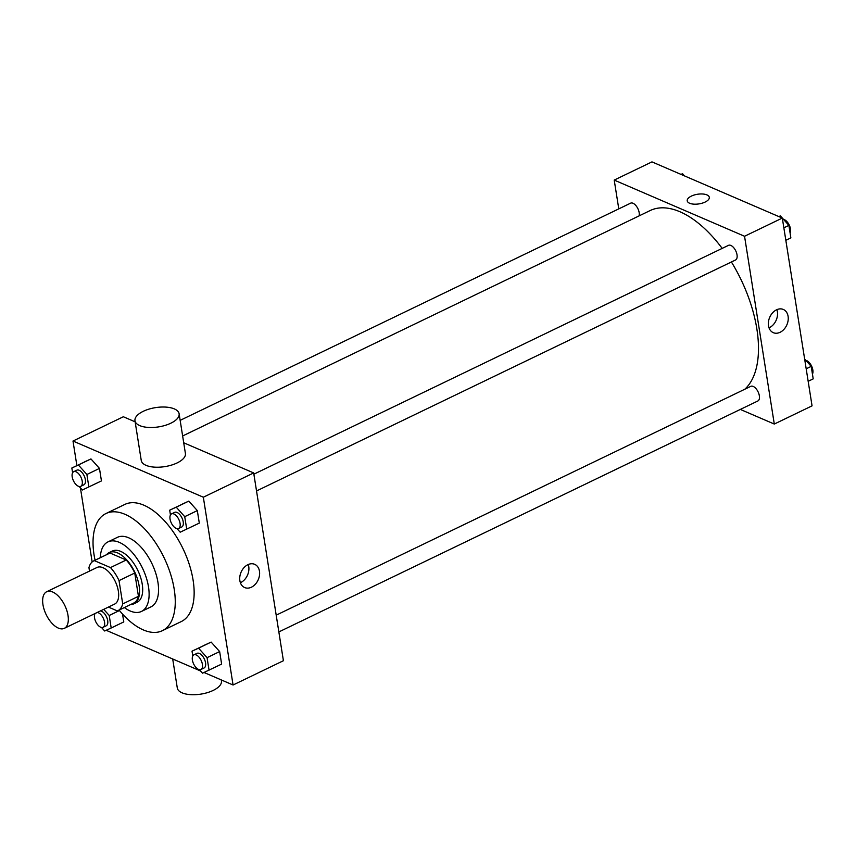 <?xml version="1.0" encoding="UTF-8"?>
<svg xmlns="http://www.w3.org/2000/svg" width="856" height="856" viewBox="0 0 856 856"><rect width="100%" height="100%" fill="white"/><g stroke="black" fill="none" stroke-linecap="round" stroke-linejoin="round"><path stroke-width="1.28" d="M58.347 628.101A20.319 10.379 64.3 0 1 44.148 609.579A20.319 10.379 64.3 0 1 46.663 591.742A20.319 10.379 64.3 0 1 64.831 605.534A20.319 10.379 64.3 0 1 64.307 628.347A20.319 10.379 64.3 0 1 58.347 628.101M46.663 591.742L97.006 567.475A20.319 10.379 64.3 0 1 115.175 581.267A20.319 10.379 64.3 0 1 114.661 604.068L64.307 628.347M93.807 560.841L109.547 553.254A27.681 14.135 64.3 0 1 110.049 553.03L126.217 560.006A27.681 14.135 64.3 0 1 134.756 573.017L138.447 596.322L122.718 603.908L119.027 580.603A27.681 14.135 64.3 0 0 110.488 567.592L94.321 560.616A27.681 14.135 64.3 0 0 93.807 560.841A27.681 14.135 64.3 0 0 88.949 567.646L89.495 571.091M108.423 607.075L117.347 610.927A27.681 14.135 64.3 0 0 117.85 610.702A27.681 14.135 64.3 0 0 122.718 603.908M138.447 596.322A27.681 14.135 64.3 0 1 133.59 603.116L117.85 610.702M130.572 604.571A28.441 14.531 -115.7 0 0 133.921 603.812A28.441 14.531 -115.7 0 0 134.649 571.872A28.441 14.531 -115.7 0 0 109.215 552.569A28.441 14.531 -115.7 0 0 106.529 554.709M109.215 552.569L112.361 551.05A28.441 14.531 64.3 0 1 137.795 570.363A28.441 14.531 64.3 0 1 137.067 602.292L133.921 603.812M134.756 573.017L119.027 580.603M110.049 553.03L94.321 560.616M126.217 560.006L110.488 567.592M124.355 607.567A38.606 19.72 -115.7 0 0 141.475 611.441A38.606 19.72 -115.7 0 0 142.471 568.106A38.606 19.72 -115.7 0 0 107.952 541.902A38.606 19.72 -115.7 0 0 100.312 557.705M141.475 611.441L150.913 606.893A38.606 19.72 -115.7 0 0 151.908 563.558A38.606 19.72 -115.7 0 0 117.39 537.343L107.952 541.902M119.112 610.103A65.013 33.202 -115.7 0 0 162.383 630.679A65.013 33.202 -115.7 0 0 164.063 557.695A65.013 33.202 -115.7 0 0 105.919 513.557A65.013 33.202 -115.7 0 0 94.053 554.827A65.013 33.202 -115.7 0 0 95.07 560.231M105.919 513.557L124.794 504.452A65.013 33.202 64.3 0 1 182.949 548.589A65.013 33.202 64.3 0 1 181.269 621.574L162.383 630.679M79.191 486.508L82.337 490.007L101.447 480.922L99.467 468.414L90.961 458.923L71.851 468.007L72.599 472.78M177.042 528.687L180.188 532.197L199.298 523.112L197.319 510.604L188.812 501.102L169.691 510.187L170.451 514.959M204.028 672.484L233.067 685.003L203.332 497.218L72.995 441.033L76.879 465.578M80.411 487.856L92.148 561.943M106.176 630.294L200.55 670.986M123.778 621.916L122.536 614.084L123.778 621.916L111.194 627.983L109.215 615.475L103.726 609.344M199.373 669.67L202.519 673.18L221.629 664.096L219.65 651.587L211.143 642.086L192.022 651.17L192.782 655.942M135.141 421.837L123.339 416.754L72.995 441.033M233.067 685.003L283.411 660.725L253.676 472.94L183.708 442.777M253.676 472.94L203.332 497.218M251.45 587.184A12.647 9.373 -66.7 0 1 244.656 587.558A12.647 9.373 -66.7 0 1 241.06 572.225A12.647 9.373 -66.7 0 1 254.671 564.318A12.647 9.373 -66.7 0 1 259.475 575.403A12.647 9.373 -66.7 0 1 251.45 587.184M179.118 413.769L185.41 453.487A22.352 9.748 171 0 1 171.35 465.14A22.352 9.748 171 0 1 146.023 465.332A22.352 9.748 171 0 1 141.261 460.485L134.97 420.756A22.352 9.748 171 0 1 155.514 407.627A22.352 9.748 171 0 1 179.118 413.769A22.352 9.748 171 0 1 165.058 425.421A22.352 9.748 171 0 1 139.731 425.603A22.352 9.748 171 0 1 134.97 420.756M172.698 658.981L177.299 687.989A22.352 9.748 -9 0 0 200.893 694.12A22.352 9.748 -9 0 0 221.436 681.002L221.265 679.921M248.229 564.532A12.647 9.373 -66.7 0 1 240.739 582.562A12.647 9.373 -66.7 0 1 240.386 582.722M182.628 435.971L650.132 210.565A101.586 51.884 64.3 0 1 722.186 248.39M731.409 261.99A101.586 51.884 64.3 0 1 744.795 389.234M278.853 631.931L757.87 400.972A8.121 4.152 -115.7 0 0 758.876 393.835A8.121 4.152 -115.7 0 0 753.205 386.43A8.121 4.152 -115.7 0 0 750.819 386.334L276.199 615.164M180.156 420.36L630.637 203.161A8.121 4.152 64.3 0 1 636.843 206.831A8.121 4.152 64.3 0 1 639.1 215.883M253.868 474.181L728.488 245.351A8.121 4.152 64.3 0 1 735.753 250.862A8.121 4.152 64.3 0 1 735.539 259.989L256.522 490.948M740.344 409.425L774.295 424.052L744.549 236.267L614.212 180.081L618.781 208.885M774.295 424.052L812.055 405.851L782.309 218.066L651.972 161.88L614.212 180.081M782.309 218.066L744.549 236.267M780.083 332.299A12.647 9.373 -66.7 0 1 773.289 332.674A12.647 9.373 -66.7 0 1 769.694 317.351A12.647 9.373 -66.7 0 1 783.304 309.444A12.647 9.373 -66.7 0 1 788.109 320.519A12.647 9.373 -66.7 0 1 780.083 332.299M689.604 203.246A11.171 4.879 171 0 1 687.229 200.818A11.171 4.879 171 0 1 697.501 194.259A11.171 4.879 171 0 1 709.303 197.329A11.171 4.879 171 0 1 702.273 203.15A11.171 4.879 171 0 1 689.604 203.246M687.229 200.828A11.171 4.879 171 0 1 697.501 194.259A11.171 4.879 171 0 1 709.303 197.329M776.874 309.658A12.647 9.373 -66.7 0 1 769.373 327.688A12.647 9.373 -66.7 0 1 769.02 327.848M808.16 381.305L813.2 378.876L811.221 366.368L804.629 359.017M811.221 366.368L806.181 368.797M805.849 360.376A8.121 4.152 64.3 0 1 811.584 366.079A8.121 4.152 64.3 0 1 812.44 374.104M785.829 240.322L790.869 237.893L788.89 225.385L780.383 215.883L778.874 216.579M780.383 215.883L778.907 216.6M788.89 225.385L783.85 227.814M783.518 219.393A8.121 4.152 64.3 0 1 789.253 225.096A8.121 4.152 64.3 0 1 790.109 233.121M684.5 175.897L682.532 173.704L681.023 174.399M682.532 173.704L681.055 174.41M209.046 670.162L207.066 657.654L198.549 648.163L192.022 651.17M193.863 654.861L197.008 653.353A8.121 4.152 64.3 0 1 204.274 658.863A8.121 4.152 64.3 0 1 204.06 667.99L200.914 669.51A8.121 4.152 64.3 0 1 198.528 669.413A8.121 4.152 64.3 0 1 192.857 661.998A8.121 4.152 64.3 0 1 193.863 654.861A8.121 4.152 64.3 0 1 201.128 660.383A8.121 4.152 64.3 0 1 200.914 669.51M221.629 664.096L219.65 651.587L211.143 642.086L198.549 648.163M211.143 642.086L204.616 645.103M219.65 651.587L207.066 657.654M186.715 529.179L184.736 516.671L176.229 507.18L169.691 510.187M171.532 513.878L174.678 512.37A8.121 4.152 64.3 0 1 181.943 517.88A8.121 4.152 64.3 0 1 181.739 527.007L178.594 528.527A8.121 4.152 64.3 0 1 176.208 528.42A8.121 4.152 64.3 0 1 170.526 521.015A8.121 4.152 64.3 0 1 171.532 513.878A8.121 4.152 64.3 0 1 178.797 519.399A8.121 4.152 64.3 0 1 178.594 528.527M199.298 523.112L197.319 510.604L188.812 501.102L176.229 507.18M188.812 501.102L182.285 504.12M197.319 510.604L184.736 516.671M101.522 627.491L104.667 630.99L111.194 627.983M100.387 610.959A8.121 4.152 64.3 0 1 106.904 617.765A8.121 4.152 64.3 0 1 106.219 625.8L103.073 627.32A8.121 4.152 64.3 0 1 100.687 627.223A8.121 4.152 64.3 0 1 95.401 620.91A8.121 4.152 64.3 0 1 95.08 613.506M119.466 610.531L109.215 615.475M97.242 612.468A8.121 4.152 64.3 0 1 103.747 619.284A8.121 4.152 64.3 0 1 103.073 627.32M88.864 487L86.884 474.492L78.377 464.99L71.851 468.007M73.68 471.699L76.826 470.179A8.121 4.152 64.3 0 1 84.091 475.701A8.121 4.152 64.3 0 1 83.888 484.817L80.742 486.336A8.121 4.152 64.3 0 1 78.356 486.24A8.121 4.152 64.3 0 1 72.674 478.836A8.121 4.152 64.3 0 1 73.68 471.699A8.121 4.152 64.3 0 1 80.946 477.209A8.121 4.152 64.3 0 1 80.742 486.336M101.447 480.922L99.467 468.414L90.961 458.923L78.377 464.99M90.961 458.923L84.434 461.93M99.467 468.414L86.884 474.492"/></g></svg>
